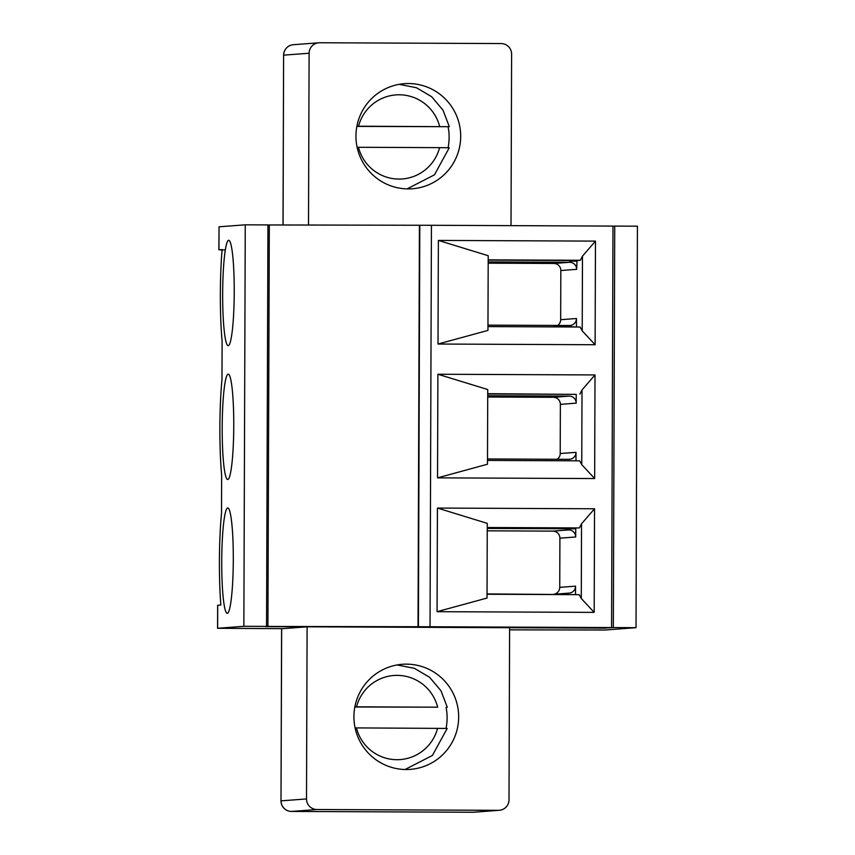 <?xml version="1.0" encoding="UTF-8"?>
<svg xmlns="http://www.w3.org/2000/svg" width="855" height="855" viewBox="0 0 855 855"><rect width="100%" height="100%" fill="white"/><g stroke="black" fill="none" stroke-linecap="round" stroke-linejoin="round"><path stroke-width="1.28" d="M354.878 706.796L356.514 706.818A42.151 41.895 -94.3 0 1 437.653 707.181L354.836 706.989M437.653 707.181L356.514 706.818M446.641 728.428L355.103 727.894M575.725 594.642L487.029 593.926M594.653 478.554L581.753 464.65L582.009 389.966L595.005 374.939L594.653 478.554L437.536 477.86L487.478 464.233L487.745 389.538L437.899 374.244L437.536 477.86M487.265 527.514L579.412 527.92L487.265 527.781M576.131 528.176L575.746 528.818L487.254 528.422M487.254 530.827L552.95 531.126A7.022 6.979 -94.3 0 1 559.907 538.18L559.736 587.353A7.022 6.979 -94.3 0 1 554.051 594.225M487.724 395.737L569.227 396.1A7.022 6.979 -94.3 0 1 576.185 403.154L560.378 404.351L560.207 453.524A7.022 6.979 85.7 0 1 557.193 459.274M487.713 397.009L553.42 397.297A7.022 6.979 -94.3 0 1 560.378 404.351M554.329 594.225L568.532 593.156A7.022 6.979 -94.3 0 0 575.543 586.156L575.511 594.321M579.412 527.92L581.539 523.784L581.282 598.479L579.177 594.663L487.029 594.246M575.746 528.818L575.714 536.983L559.907 538.18M487.724 393.984L576.217 394.379L576.185 403.154M487.724 393.685L576.217 394.379M595.005 374.939L437.899 374.244M582.009 389.966L579.872 394.102M575.981 460.824L576.014 452.338L560.207 453.524M581.753 464.65L579.647 460.834L487.5 460.428M266.546 626.394L307.105 626.822L282.813 628.66L217.576 628.286L243.857 626.298L266.546 626.394L267.946 224.918L245.257 224.822L243.857 626.298M217.576 628.286L217.651 605.276L220.846 605.03A73.765 8.09 90.3 0 1 221.509 513.331L221.637 475.049A73.765 8.09 90.3 0 1 221.979 379.502L222.108 341.231A73.765 8.09 -89.7 0 1 222.097 249.575L218.955 249.81L219.04 226.799L245.257 224.822M611.582 627.559L604.068 628.136L265.403 626.619L267.914 626.437L269.314 224.961L431.433 225.282L612.982 226.094L611.582 627.559L430.033 626.758L431.433 225.282M605.618 628.019L613.334 627.57L614.734 226.094L637.424 226.201L636.024 627.677L605.18 630.007L509.601 629.857M488.194 260.123L577.061 260.519L576.655 269.336A7.022 6.979 85.7 0 0 569.687 262.282L488.194 261.919M554.767 326.61A7.022 6.979 85.7 0 0 560.666 319.706L560.837 270.533A7.022 6.979 85.7 0 0 553.88 263.468L488.184 263.18M487.959 326.599L580.107 327.016L582.212 330.832L595.112 344.736L438.006 344.031L487.949 330.415L488.216 255.72L438.369 240.415L595.475 241.121L582.479 256.137L580.342 260.273L577.061 260.519M580.342 260.273L488.194 259.867M576.676 261.17L569.697 261.138M225.303 249.927L218.955 249.81M218.891 249.82L219.04 226.799M357.134 147.274L358.469 147.284A42.151 41.895 85.7 0 0 439.598 147.648L358.469 147.284M439.598 147.648L449.196 147.776M356.866 126.39L449.26 126.7L356.898 126.198M438.006 344.031L438.369 240.415M487.5 458.964L569.003 459.327A7.022 6.979 85.7 0 0 576.014 452.338M581.539 523.784L594.546 508.768L437.429 508.062L437.065 611.678L594.182 612.383L581.282 598.479M594.546 508.768L594.182 612.383M595.112 344.736L595.475 241.121M267.914 626.437L430.033 626.758M437.429 508.062L487.275 523.367L487.019 598.062L437.065 611.678M233.297 560.196A52.689 5.782 -89.7 0 0 227.751 507.945A52.689 5.782 -89.7 0 0 221.734 560.613A52.689 5.782 -89.7 0 0 227.28 613.324A52.689 5.782 -89.7 0 0 227.323 613.324A52.689 5.782 -89.7 0 0 233.297 560.196M552.95 531.126L568.757 529.929A7.022 6.979 -94.3 0 1 575.714 536.983M418.02 626.822L419.42 225.357M227.793 479.495A52.689 5.782 -89.7 0 0 233.757 426.602A52.689 5.782 -89.7 0 0 228.21 374.127A52.689 5.782 -89.7 0 0 222.193 426.784A52.689 5.782 -89.7 0 0 227.74 479.505A52.689 5.782 -89.7 0 0 227.793 479.495M228.627 240.298A52.689 5.782 90.3 0 1 228.68 240.298A52.689 5.782 90.3 0 1 234.227 293.009A52.689 5.782 90.3 0 1 228.21 345.677A52.689 5.782 90.3 0 1 222.663 293.19A52.689 5.782 90.3 0 1 228.627 240.298M267.946 225.068L269.314 224.961M458.665 717.067A52.689 52.369 85.7 0 0 402.331 664.292A52.689 52.369 85.7 0 0 354.077 720.776A52.689 52.369 85.7 0 0 410.272 769.372A52.689 52.369 85.7 0 0 458.665 717.067M511.012 225.635L511.611 54.143A10.538 10.474 85.7 0 0 501.169 43.562L319.62 42.75A10.538 10.474 85.7 0 0 309.115 53.245L283.668 55.158A10.538 10.474 -94.3 0 1 293.34 44.706A10.538 10.538 0 0 0 283.604 55.169L283.069 224.993M308.505 225.057L309.115 53.245M307.105 626.822L306.507 798.933L281.06 800.857A10.538 10.474 85.7 0 0 291.502 811.438L316.949 809.514A10.538 10.474 -94.3 0 1 306.507 798.933M316.949 809.514L498.497 810.326L473.05 812.25A10.538 1.154 -89.7 0 0 473.039 812.25A10.538 1.154 -89.7 0 0 473.05 812.25L291.502 811.438A10.538 1.154 -89.7 0 0 291.502 811.438L473.039 812.25A10.538 10.538 0 0 0 473.884 812.218A10.538 10.474 -94.3 0 1 473.05 812.25M605.618 628.158L509.601 627.73L509.003 799.842A10.538 10.474 -94.3 0 1 498.497 810.326M460.695 136.458A52.689 52.369 -94.3 0 1 412.292 188.763A52.689 52.369 -94.3 0 1 356.108 140.167A52.689 52.369 -94.3 0 1 404.362 83.683A52.689 52.369 -94.3 0 1 460.695 136.458M613.334 627.57L636.024 627.677M612.982 226.233L614.734 226.094M576.665 326.995L569.462 326.642M487.97 325.135L569.473 325.499A7.022 6.979 85.7 0 0 576.473 318.509L560.666 319.706M582.212 330.832L582.479 256.137M576.452 326.674L576.473 318.509M448.106 126.797A52.689 52.369 -94.3 0 1 448.063 147.723M446.021 728.417A52.689 52.369 85.7 0 0 446.086 707.395M437.578 728.257A42.151 41.895 -94.3 0 1 356.439 727.894M569.227 396.1L553.42 397.297M575.543 586.156L559.736 587.353M217.715 605.265L217.64 628.275M569.687 262.282L553.88 263.468M576.655 269.336L560.837 270.533M439.673 126.572A42.151 41.895 85.7 0 0 358.544 126.209M418.405 626.801L419.805 225.325M569.473 325.499L553.666 326.696M281.658 628.649L280.996 800.868A10.538 10.538 0 0 0 291.491 811.438M447.293 707.267L440.977 690.765L429.595 677.288L414.408 668.343L397.148 664.955M405.046 769.511L432.406 755.457L447.218 728.407M554.606 594.225L569.088 593.135M449.249 147.765L434.447 174.837L407.076 188.902M449.324 126.69L443.018 110.177L431.625 96.69L416.449 87.734L399.178 84.346M283.604 55.169L283.005 224.993M554.222 326.674L570.029 325.477M318.787 42.782L293.34 44.706M473.884 812.218L499.331 810.294M281.594 628.649L280.996 800.868"/></g></svg>

